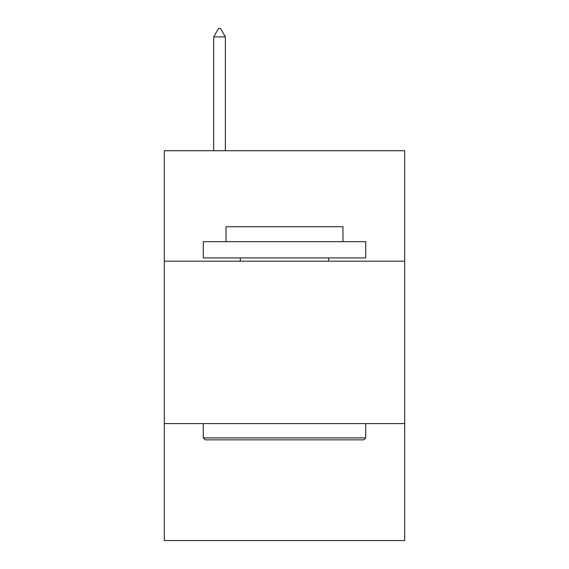 <?xml version="1.0" encoding="UTF-8"?>
<svg xmlns="http://www.w3.org/2000/svg" width="569" height="569" viewBox="0 0 569 569"><rect width="100%" height="100%" fill="white"/><g stroke="black" fill="none" stroke-linecap="round" stroke-linejoin="round"><path stroke-width="0.85" d="M164.306 261.178L404.694 261.178L404.694 150.728L164.306 150.728L164.306 540.55L404.694 540.55L404.694 423.599L164.306 423.599M404.694 423.599L404.694 261.178M205.238 439.844L203.289 437.895L365.711 437.895L363.762 439.844L205.238 439.844M365.711 241.683L365.711 257.928L203.289 257.928L203.289 241.683L365.711 241.683M226.028 241.683L226.028 226.739L342.972 226.739L342.972 241.683M365.711 423.599L365.711 437.895M203.289 423.599L203.289 437.895M328.683 257.928L328.683 261.178M240.317 257.928L240.317 261.178M225.374 36.9L220.502 28.45L218.553 28.45L213.681 36.9L225.374 36.9L225.374 150.728M213.681 36.9L213.681 150.728"/></g></svg>
